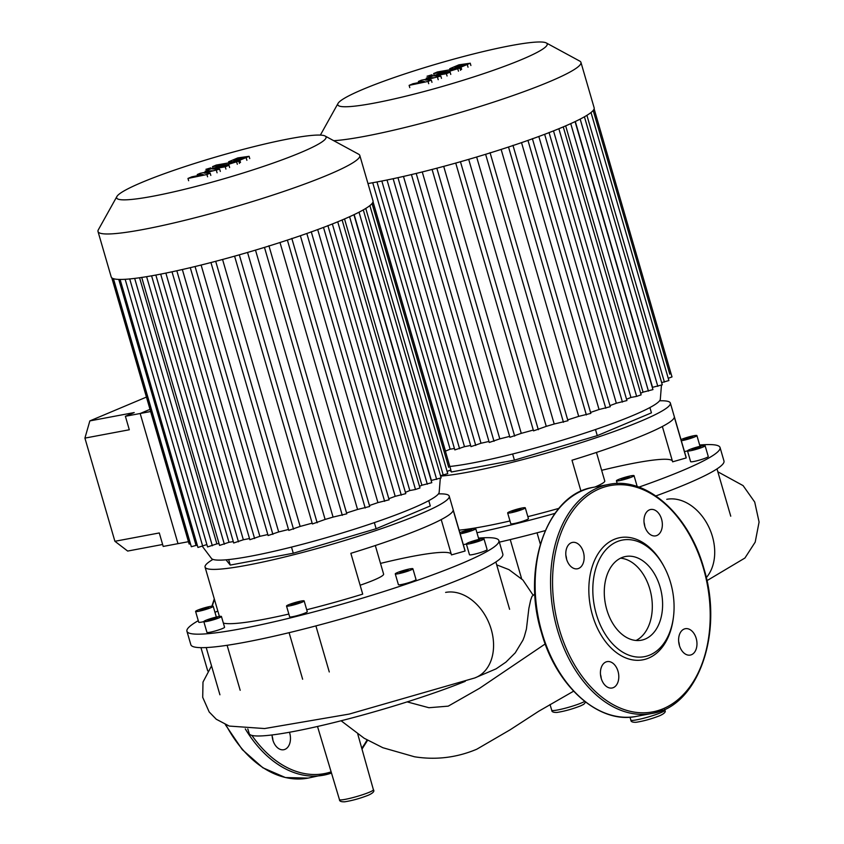 <?xml version="1.0" encoding="UTF-8"?>
<svg xmlns="http://www.w3.org/2000/svg" width="844" height="844" viewBox="0 0 844 844"><rect width="100%" height="100%" fill="white"/><g stroke="black" fill="none" stroke-linecap="round" stroke-linejoin="round"><path stroke-width="1.27" d="M478.506 538.113A162.438 17.27 163.8 0 1 498.909 540.603A162.438 17.27 163.8 0 1 461.278 563.665A162.438 17.27 163.8 0 1 290.937 617.787A162.438 17.27 163.8 0 1 186.925 631.238A162.438 17.27 163.8 0 1 198.277 620.678M214.977 612.343A162.438 17.27 163.8 0 1 217.836 611.067M498.909 540.603L502.834 554.086A162.438 17.27 163.8 0 1 495.111 562.463A162.438 17.27 163.8 0 1 465.202 577.159A162.438 17.27 163.8 0 1 417.263 595.242A162.438 17.27 163.8 0 1 298.154 630.457A162.438 17.27 163.8 0 1 207.561 647.485A162.438 17.27 163.8 0 1 190.85 644.732L186.925 631.238M375.316 545.53L383.609 574.099A42.379 4.505 163.8 0 1 373.797 580.113A42.379 4.505 163.8 0 1 360.124 585.23M438.426 493.898A127.127 13.515 163.8 0 1 449.23 496.166A127.127 13.515 163.8 0 1 449.282 496.747A127.127 13.515 163.8 0 1 328.305 545.361A127.127 13.515 163.8 0 1 205.06 567.105A127.127 13.515 163.8 0 1 205.018 566.514A127.127 13.515 163.8 0 1 212.973 559.403M449.23 496.166L465.002 550.457A127.127 13.515 163.8 0 1 465.055 551.037L453.196 510.24A127.127 13.515 163.8 0 1 350.851 553.316L362.709 594.123A127.127 13.515 163.8 0 1 306.71 609.748M288.838 614.052A127.127 13.515 163.8 0 1 223.365 623.104M302.025 602.215A9.178 0.981 163.8 0 1 292.393 605.275A9.178 0.981 163.8 0 1 286.517 606.034A9.178 0.981 163.8 0 1 288.637 604.737A9.178 0.981 163.8 0 1 298.27 601.677A9.178 0.981 163.8 0 1 304.146 600.917A9.178 0.981 163.8 0 1 302.025 602.215M304.146 600.917L307.279 611.71A9.178 0.981 163.8 0 1 305.159 613.008A9.178 0.981 163.8 0 1 295.527 616.067A9.178 0.981 163.8 0 1 289.65 616.827L286.517 606.034M412.874 568.719A9.178 0.981 163.8 0 1 412.895 568.761A9.178 0.981 163.8 0 1 404.55 572.2A9.178 0.981 163.8 0 1 395.287 573.92A9.178 0.981 163.8 0 1 395.266 573.878A9.178 0.981 163.8 0 1 403.611 570.438A9.178 0.981 163.8 0 1 412.874 568.719M416.018 579.511A9.178 0.981 163.8 0 1 416.039 579.554A9.178 0.981 163.8 0 1 407.684 582.993A9.178 0.981 163.8 0 1 398.421 584.713A9.178 0.981 163.8 0 1 398.4 584.67A9.178 0.981 163.8 0 1 398.4 584.628M480.922 538.978A9.178 0.981 163.8 0 1 483.981 538.831A9.178 0.981 163.8 0 1 478.97 541.226A9.178 0.981 163.8 0 1 469.422 543.821A9.178 0.981 163.8 0 1 466.352 543.958A9.178 0.981 163.8 0 1 471.363 541.574A9.178 0.981 163.8 0 1 480.922 538.978M483.981 538.831L487.125 549.623A9.178 0.981 163.8 0 1 482.103 552.008A9.178 0.981 163.8 0 1 472.556 554.603A9.178 0.981 163.8 0 1 469.486 554.751L466.352 543.958M459.832 532.669A9.178 0.981 163.8 0 1 466.289 530.412A9.178 0.981 163.8 0 1 475.763 528.671A9.178 0.981 163.8 0 1 467.618 532.058A9.178 0.981 163.8 0 1 460.17 533.83M198.646 611.288A9.178 0.981 163.8 0 1 195.586 611.425A9.178 0.981 163.8 0 1 200.598 609.041A9.178 0.981 163.8 0 1 210.145 606.446A9.178 0.981 163.8 0 1 213.215 606.298A9.178 0.981 163.8 0 1 208.204 608.693A9.178 0.981 163.8 0 1 198.646 611.288M203.815 621.638A9.178 0.981 163.8 0 1 201.779 622.07A9.178 0.981 163.8 0 1 198.72 622.218L195.586 611.425M213.279 619.844A9.178 0.981 163.8 0 1 203.805 621.585A9.178 0.981 163.8 0 1 211.95 618.209A9.178 0.981 163.8 0 1 221.434 616.468A9.178 0.981 163.8 0 1 213.279 619.844M221.434 616.468L224.567 627.25A9.178 0.981 163.8 0 1 216.423 630.637A9.178 0.981 163.8 0 1 206.938 632.378L203.805 621.585M428.763 500.65L430.292 505.936L376.139 528.734L293.279 553.231L230.254 565.079L228.661 559.572M293.279 553.231L291.496 547.102M230.254 565.079L226.013 559.825M376.139 528.734L374.356 522.615M210.61 620.087L207.993 620.393L209.998 619.338L217.246 617.66L210.61 620.087M214.629 617.966L214.882 618.821M209.998 619.338L210.23 620.129M200.883 609.526L208.774 607.427L203.541 609.632L200.017 610.296L200.883 609.526L201.051 610.106M205.261 608.091L205.514 608.988M468.958 530.18L471.574 529.863L469.57 530.929L462.322 532.606L468.958 530.18L469.211 531.034M464.337 531.541L464.559 532.332M479.55 539.96L470.794 542.829L479.55 539.96M476.027 540.624L476.29 541.521M471.648 542.059L471.817 542.639M408.264 570.354L399.898 572.295L408.264 570.354M403.727 570.892L404.012 571.852M466.363 544.011A9.178 0.981 163.8 0 1 463.303 544.623M296.866 603.544L290.769 604.684L298.354 602.205L299.894 602.268L296.866 603.544M298.354 602.205L298.544 602.838M293.796 603.418L294.05 604.283M465.055 551.037L451.477 554.909L441.212 519.587M451.192 553.928A113.001 12.006 -16.2 0 0 380.507 563.402M240.181 690.286L227.11 645.291M329.276 671.961L315.899 625.9M534.896 593.976L532.026 596.318L530.665 600.105L528.871 608.366L526.424 629.023L524.356 636.503L522.985 640.09L515.241 652.845L505.957 662.097L496.114 668.838L474.708 677.975A45.376 33.285 -112.8 0 0 490.438 626.892A45.376 33.285 -112.8 0 0 445.621 592.404M465.244 681.34A131.2 13.947 163.8 0 1 329.371 723.688A131.2 13.947 163.8 0 1 249.212 733.626L247.862 729.005M699.655 445.02A162.438 17.27 163.8 0 1 720.059 447.51A162.438 17.27 163.8 0 1 682.416 470.583A162.438 17.27 163.8 0 1 638.908 487.125M554.941 513.384A162.438 17.27 163.8 0 1 476.944 532.743M545.213 530.633A162.438 17.27 163.8 0 1 519.292 537.364A162.438 17.27 163.8 0 1 499.363 542.154M720.059 447.51L723.973 460.993A162.438 17.27 163.8 0 1 716.261 469.369A162.438 17.27 163.8 0 1 686.341 484.066A162.438 17.27 163.8 0 1 655.894 495.934M659.575 400.805A127.127 13.515 163.8 0 1 670.368 403.073A127.127 13.515 163.8 0 1 670.421 403.664A127.127 13.515 163.8 0 1 577.317 443.87A127.127 13.515 163.8 0 1 440.621 476.079M558.865 508.373A127.127 13.515 163.8 0 1 527.859 516.655M509.987 520.959A127.127 13.515 163.8 0 1 459.104 530.148M580.999 491.24L571.989 460.233A127.127 13.515 163.8 0 0 674.335 417.147L686.193 457.944L672.626 461.826L662.361 426.494M523.164 509.132A9.178 0.981 163.8 0 1 513.532 512.192A9.178 0.981 163.8 0 1 507.655 512.952A9.178 0.981 163.8 0 1 509.787 511.643A9.178 0.981 163.8 0 1 519.408 508.584A9.178 0.981 163.8 0 1 525.284 507.824A9.178 0.981 163.8 0 1 523.164 509.132M525.284 507.824L528.428 518.617A9.178 0.981 163.8 0 1 526.297 519.915A9.178 0.981 163.8 0 1 516.665 522.974A9.178 0.981 163.8 0 1 510.789 523.734L507.655 512.952M634.023 475.626A9.178 0.981 163.8 0 1 634.044 475.668A9.178 0.981 163.8 0 1 625.689 479.107A9.178 0.981 163.8 0 1 616.426 480.837A9.178 0.981 163.8 0 1 616.405 480.795A9.178 0.981 163.8 0 1 624.76 477.356A9.178 0.981 163.8 0 1 634.023 475.626M702.06 445.885A9.178 0.981 163.8 0 1 705.13 445.748A9.178 0.981 163.8 0 1 700.119 448.132A9.178 0.981 163.8 0 1 690.561 450.728A9.178 0.981 163.8 0 1 687.491 450.865A9.178 0.981 163.8 0 1 692.513 448.481A9.178 0.981 163.8 0 1 702.06 445.885M705.13 445.748L708.264 456.541A9.178 0.981 163.8 0 1 703.252 458.925A9.178 0.981 163.8 0 1 693.694 461.52A9.178 0.981 163.8 0 1 690.624 461.657L687.491 450.865M680.981 439.587A9.178 0.981 163.8 0 1 687.427 437.319A9.178 0.981 163.8 0 1 696.912 435.578A9.178 0.981 163.8 0 1 688.757 438.964A9.178 0.981 163.8 0 1 681.308 440.737M649.901 407.557L651.441 412.843L597.278 435.641L514.418 460.138L451.403 471.986L450.844 470.066M514.418 460.138L512.635 454.009M451.403 471.986L450.147 470.435M597.278 435.641L595.505 429.533M690.107 437.087L692.724 436.77L690.708 437.836L683.461 439.513L690.107 437.087L690.35 437.941M685.476 438.458L685.708 439.249M700.689 446.877L691.932 449.736L700.689 446.877M697.176 447.531L697.429 448.428M692.787 448.966L692.956 449.546M629.402 477.261L621.036 479.202L629.402 477.261M624.876 477.799L625.151 478.759M687.512 450.918A9.178 0.981 163.8 0 1 684.452 451.529M518.005 510.451L511.907 511.601L519.493 509.111L521.033 509.175L518.005 510.451M519.493 509.111L519.682 509.744M514.935 510.325L515.188 511.2M670.368 403.073L686.14 457.364A127.127 13.515 163.8 0 1 686.193 457.944M672.341 460.835A113.001 12.006 -16.2 0 0 601.645 470.319M596.455 452.437L604.758 481.006A42.379 4.505 163.8 0 1 594.957 487.02M540.318 544.095L537.037 532.807M621.627 557.694A42.59 28.58 79.4 0 0 605.992 606.636A42.59 28.58 79.4 0 0 641.313 640.216A42.59 28.58 79.4 0 0 645.259 639.024A42.59 28.58 79.4 0 0 660.894 590.083A42.59 28.58 79.4 0 0 625.573 556.502A42.59 28.58 79.4 0 0 621.627 557.694M664.196 566.915L663.606 565.807A62.15 41.704 79.4 0 0 614.137 539.4A62.15 41.704 79.4 0 0 592.467 615.128A62.15 41.704 79.4 0 0 648.625 658.088A62.15 41.704 79.4 0 0 673.364 617.734L673.523 616.479A59.323 39.816 79.4 0 0 664.196 566.915A59.323 39.816 79.4 0 0 616.985 541.711A59.323 39.816 79.4 0 0 596.286 613.999A59.323 39.816 79.4 0 0 649.901 655.007A59.323 39.816 79.4 0 0 673.523 616.479M678.671 641.545A13.42 9.01 -100.6 0 1 678.703 641.651A13.42 9.01 -100.6 0 1 679.42 645.533M679.388 645.438A13.42 9.01 79.4 0 0 690.276 655.081A13.42 9.01 79.4 0 0 696.194 638.359A13.42 9.01 79.4 0 0 685.317 628.706A13.42 9.01 79.4 0 0 679.388 645.438M644.035 522.331A13.42 9.01 -100.6 0 1 644.784 526.318M656.885 535.497A13.42 9.01 79.4 0 0 661.812 520.073A13.42 9.01 79.4 0 0 650.682 509.491A13.42 9.01 79.4 0 0 649.437 509.871A13.42 9.01 79.4 0 0 644.51 525.284A13.42 9.01 79.4 0 0 655.64 535.866A13.42 9.01 79.4 0 0 656.885 535.497M565.849 555.246A13.42 9.01 -100.6 0 1 565.881 555.341A13.42 9.01 -100.6 0 1 566.598 559.234M583.373 552.06A13.42 9.01 79.4 0 0 572.496 542.407A13.42 9.01 79.4 0 0 566.567 559.129A13.42 9.01 79.4 0 0 577.454 568.782A13.42 9.01 79.4 0 0 583.373 552.06M605.886 661.991A13.42 9.01 79.4 0 0 600.96 677.415A13.42 9.01 79.4 0 0 612.09 687.997A13.42 9.01 79.4 0 0 613.335 687.628A13.42 9.01 79.4 0 0 618.262 672.204A13.42 9.01 79.4 0 0 607.131 661.622A13.42 9.01 79.4 0 0 605.886 661.991M600.485 674.461A13.42 9.01 -100.6 0 1 601.234 678.449M636.028 640.469A42.59 28.58 79.4 0 0 651.241 595.009A42.59 28.58 79.4 0 0 620.562 558.179M289.46 732.265A13.42 9.01 -100.6 0 1 285.008 749.345A13.42 9.01 -100.6 0 1 283.763 749.725A13.42 9.01 -100.6 0 1 272.095 734.955M272.918 740.177A13.42 9.01 79.4 0 0 272.169 736.19M367.963 183.549A136.306 14.485 -16.2 0 0 377.89 181.787A136.306 14.485 -16.2 0 0 394.391 178.443A136.306 14.485 -16.2 0 0 413.043 174.191A136.306 14.485 -16.2 0 0 434.132 168.916A136.306 14.485 -16.2 0 0 458.271 162.354A136.306 14.485 -16.2 0 0 487.864 153.608A136.306 14.485 -16.2 0 0 511.242 146.117A136.306 14.485 -16.2 0 0 531.076 139.292A136.306 14.485 -16.2 0 0 548.083 133.004A136.306 14.485 -16.2 0 0 562.579 127.18A136.306 14.485 -16.2 0 0 574.648 121.821A136.306 14.485 -16.2 0 0 584.206 116.926A136.306 14.485 -16.2 0 0 590.937 112.569A136.306 14.485 -16.2 0 0 594.123 108.876A136.306 14.485 -16.2 0 0 594.155 107.832L580.946 62.372A136.306 14.485 -16.2 0 0 579.765 61.106L546.258 42.928A109.045 11.594 163.8 0 1 492.664 70.558A109.045 11.594 163.8 0 1 374.198 103.116A109.045 11.594 163.8 0 1 338.022 103.432A109.045 11.594 163.8 0 1 402.43 74.715A109.045 11.594 163.8 0 1 510.778 45.629A109.045 11.594 163.8 0 1 546.258 42.928M333.76 140.705A136.306 14.485 -16.2 0 0 364.692 136.338A136.306 14.485 -16.2 0 0 506.527 97.799A136.306 14.485 -16.2 0 0 580.946 62.372M575.302 121.504L652.528 387.333A125.714 13.367 163.8 0 1 652.317 387.459M565.67 125.861L643.033 392.154A125.714 13.367 163.8 0 1 640.649 393.251M553.506 130.883L630.943 397.45A125.714 13.367 163.8 0 1 626.543 399.254M538.831 136.485L616.331 403.232A125.714 13.367 163.8 0 1 609.948 405.616M521.529 142.636L599.061 409.509A125.714 13.367 163.8 0 1 590.557 412.431M501.136 149.42L578.689 416.366A125.714 13.367 163.8 0 1 567.696 419.869M476.649 157.016L554.213 424.004A125.714 13.367 163.8 0 1 546.258 426.357L468.694 159.368M533.303 430.05A125.714 13.367 163.8 0 1 521.265 433.352L443.701 166.373M509.639 436.39A125.714 13.367 163.8 0 1 499.806 438.859L422.264 171.944M488.961 441.444A125.714 13.367 163.8 0 1 481.006 443.248L403.485 176.428M470.646 445.453A125.714 13.367 163.8 0 1 464.485 446.676L387.016 179.994M449.831 466.479A118.656 12.607 -16.2 0 0 472.028 463.071A118.656 12.607 -16.2 0 0 593.406 430.24A118.656 12.607 -16.2 0 0 660.324 399.212L661.443 385.297M454.42 448.491A125.714 13.367 163.8 0 1 450.137 449.187L372.731 182.737M450.137 449.187L445.389 451.181M376.983 181.956L454.832 449.905L464.485 446.676M393.146 178.717L470.984 446.624L481.006 443.248M411.429 174.581L489.256 442.467L499.806 438.859M432.086 169.444L509.903 437.297L521.265 433.352M455.739 163.071L533.535 430.873L546.258 426.357M490.058 152.658L567.949 420.734L554.213 424.004M512.962 145.326L590.842 413.391L578.689 416.366M532.385 138.638L610.265 406.713L599.061 409.509M549.033 132.476L626.923 400.552L616.331 403.232M558.865 128.721L636.629 396.385L630.943 397.45M643.033 392.154L652.939 389.601L575.081 121.62M652.528 387.333L662.297 384.811L584.428 116.799M661.654 382.606L668.891 380.538L591.011 112.505M668.237 378.302L672.003 376.92L594.123 108.865M636.629 396.385L641.113 394.855L563.264 126.895M116.883 196.525L98.326 229.821A136.306 14.485 -16.2 0 0 98.01 231.52L111.218 276.98A136.306 14.485 -16.2 0 0 113.486 278.689A136.306 14.485 -16.2 0 0 120.259 279.438A136.306 14.485 -16.2 0 0 130.081 278.91A136.306 14.485 -16.2 0 0 142.341 277.349A136.306 14.485 -16.2 0 0 156.752 274.88A136.306 14.485 -16.2 0 0 173.252 271.536A136.306 14.485 -16.2 0 0 191.904 267.284A136.306 14.485 -16.2 0 0 212.994 262.009A136.306 14.485 -16.2 0 0 237.122 255.447A136.306 14.485 -16.2 0 0 266.715 246.701A136.306 14.485 -16.2 0 0 290.093 239.211A136.306 14.485 -16.2 0 0 309.938 232.385A136.306 14.485 -16.2 0 0 326.944 226.097A136.306 14.485 -16.2 0 0 341.43 220.273A136.306 14.485 -16.2 0 0 353.509 214.914A136.306 14.485 -16.2 0 0 363.068 210.019A136.306 14.485 -16.2 0 0 369.799 205.662A136.306 14.485 -16.2 0 0 372.985 201.969A136.306 14.485 -16.2 0 0 373.016 200.914L359.808 155.465A136.306 14.485 -16.2 0 0 358.626 154.199L325.119 136.021A109.045 11.594 163.8 0 1 271.515 163.652A109.045 11.594 163.8 0 1 153.059 196.209A109.045 11.594 163.8 0 1 116.883 196.525A109.045 11.594 163.8 0 1 181.291 167.808A109.045 11.594 163.8 0 1 289.629 138.711A109.045 11.594 163.8 0 1 325.119 136.021M98.01 231.52A136.306 14.485 -16.2 0 0 143.543 229.42A136.306 14.485 -16.2 0 0 285.377 190.892A136.306 14.485 -16.2 0 0 359.808 155.465M354.163 214.598L431.389 480.426A125.714 13.367 163.8 0 1 431.168 480.552M344.531 218.955L421.894 485.237A125.714 13.367 163.8 0 1 419.5 486.344M332.357 223.976L409.804 490.543A125.714 13.367 163.8 0 1 405.405 492.347M317.692 229.568L395.192 496.325A125.714 13.367 163.8 0 1 388.799 498.698M300.38 235.729L377.922 502.602A125.714 13.367 163.8 0 1 369.419 505.524M279.997 242.513L357.55 509.459A125.714 13.367 163.8 0 1 346.557 512.962M255.5 250.109L333.074 517.087A125.714 13.367 163.8 0 1 325.119 519.44L247.545 252.451M312.153 523.143A125.714 13.367 163.8 0 1 300.126 526.434L222.563 259.467M288.5 529.483A125.714 13.367 163.8 0 1 278.668 531.942L201.115 265.037M267.812 534.537A125.714 13.367 163.8 0 1 259.857 536.33L182.346 269.521M249.497 538.535A125.714 13.367 163.8 0 1 243.346 539.759L165.867 273.087M202.402 546.416L211.475 558.454A118.656 12.607 -16.2 0 0 250.879 556.164A118.656 12.607 -16.2 0 0 372.257 523.333A118.656 12.607 -16.2 0 0 439.175 492.295L440.294 478.379M233.282 541.584A125.714 13.367 163.8 0 1 228.998 542.281L151.582 275.819M219.06 543.62A125.714 13.367 163.8 0 1 216.887 543.852L139.577 277.75M150.633 411.534L140.178 413.497L150.01 409.361L140.178 413.497L178 543.652L163.198 546.437L159.284 532.954L114.9 541.289L84.917 438.11L89.844 420.903L134.228 412.558L125.387 416.282L129.301 429.765L84.917 438.11M188.455 541.69L178 543.652L140.178 413.497L125.387 416.282M206.875 544.538L197.95 547.461L120.07 279.385M216.887 543.852L207.571 546.933L129.691 278.868M228.998 542.281L219.577 545.414L141.697 277.338M155.845 275.049L233.693 542.998L243.346 539.759M172.007 271.8L249.845 539.717L259.857 536.33M190.28 267.664L268.107 535.55L278.668 531.942M210.947 262.537L288.764 530.391L300.126 526.434M234.59 256.165L312.396 523.966L325.119 519.44M268.919 245.752L346.8 513.817L333.074 517.087M291.813 238.409L369.704 506.484L357.55 509.459M311.246 231.731L389.126 499.806L377.922 502.602M327.894 225.57L405.774 493.645L395.192 496.325M337.727 221.814L415.491 489.478L409.804 490.543M421.894 485.237L431.79 482.694L353.931 214.703M431.389 480.426L441.159 477.904L363.289 209.892M440.515 475.699L447.742 473.632L369.872 205.598M447.098 471.395L450.865 470.013L372.985 201.959M415.491 489.478L419.974 487.948L342.115 219.989M111.798 277.834L189.13 544.021L190.501 543.895M197.253 545.066L191.324 546.722L113.434 278.657M455.813 66.56L465.223 64.745L457.374 67.056L454.737 67.193L455.813 66.56L456.013 67.235M453.65 68.628L449.736 68.712L458.988 64.809L470.235 63.226L460.982 67.119L453.65 68.628L453.924 69.567M470.224 63.184L470.889 65.505M461.636 69.398L460.982 67.119M449.303 71.329L433.668 73.534L437.392 71.972L459.917 68.016L449.303 71.329L449.567 72.225M434.09 74.989L433.668 73.534M460.571 70.295L459.917 68.016M431.938 74.789L432.307 75.253L427.053 76.234L431.938 74.789L432.402 75.58M425.355 80.032L431.316 80.053L428.056 81.425L409.118 85.36L412.959 83.735L424.31 81.457L418.402 81.446L421.314 80.222L433.32 77.669L426.315 78.112L439.724 73.618L450.116 72.141L446.392 73.713L433.626 75.897L440.811 76.055L425.355 80.032M431.97 82.332L431.316 80.053M428.72 83.704L428.056 81.425M409.783 87.628L409.118 85.36M418.729 82.585L418.402 81.446M426.6 79.093L426.315 78.112M450.78 74.42L450.116 72.141M447.056 75.992L446.392 73.713M441.475 78.334L440.811 76.055M438.215 79.705L437.551 77.426M234.674 159.653L244.085 157.828L236.236 160.149L233.598 160.286L234.674 159.653L234.875 160.328M232.511 161.721L228.597 161.795L237.839 157.902L249.085 156.319L239.833 160.212L232.511 161.721L232.786 162.66M240.498 162.481L239.833 160.212M228.165 164.422L212.53 166.627L216.254 165.055L238.768 161.109L228.165 164.422L228.418 165.308M212.952 168.072L212.53 166.627M239.432 163.388L238.768 161.109M210.789 167.882L211.169 168.336L205.904 169.327L210.789 167.882L211.264 168.663M204.206 173.115L210.167 173.147L206.917 174.518L187.98 178.443L191.82 176.829L203.161 174.55L197.253 174.539L200.165 173.315L212.171 170.762L205.166 171.205L210.093 169.127L218.585 166.711L228.977 165.234L225.253 166.806L212.477 168.979L219.672 169.148L204.206 173.115M210.831 175.425L210.167 173.147M207.571 176.797L206.917 174.518M188.634 180.721L187.98 178.443M197.591 175.668L197.253 174.539M205.451 172.187L205.166 171.205M229.631 167.513L228.977 165.234M225.918 169.074L225.253 166.806M220.326 171.427L219.672 169.148M217.077 172.798L216.412 170.52M162.628 544.486L127.666 551.058L114.9 541.289M146.434 397.081L89.844 420.903M317.513 726.484L339.457 799.606A17.682 1.878 -16.2 0 0 345.354 799.331A17.682 1.878 -16.2 0 0 369.313 792.252A17.682 1.878 -16.2 0 0 373.407 789.741L357.793 734.164M630.858 720.101A17.682 1.878 -16.2 0 0 642.189 718.624A17.682 1.878 -16.2 0 0 660.725 712.737A17.682 1.878 -16.2 0 0 664.819 710.237C666.159 711.724 664.471 713.549 659.755 715.712C651.389 718.961 643.497 721.145 636.091 722.285C632.525 722.411 630.784 721.683 630.858 720.101L629.983 717.178M550.024 704.508L551.744 710.247A17.682 1.878 -16.2 0 0 557.652 709.973A17.682 1.878 -16.2 0 0 581.611 702.883A17.682 1.878 -16.2 0 0 584.692 701.396M407.156 701.891L428.931 707.726L448.238 706.143L479.677 688.229L545.213 643.94M474.592 678.017A45.376 33.285 -112.8 0 0 474.708 677.975L349.216 714.077L264.626 728.551L229.241 726.072L216.275 719.246L209.185 711.967L202.708 697.334L202.993 682.079L211.527 665.895M706.259 577.655A45.376 33.285 -112.8 0 0 708.253 525.875A45.376 33.285 -112.8 0 0 666.76 499.31M541.943 632.557A116.535 78.207 79.4 0 0 636.45 716.366C599.029 724.5 556.301 686.404 541.468 632.578C521.202 567.949 547.218 493.94 593.385 487.315A116.535 78.207 79.4 0 0 582.592 490.564A116.535 78.207 79.4 0 0 541.943 632.557M593.385 487.315L608.819 484.414A116.535 78.207 79.4 0 0 598.027 487.663A116.535 78.207 79.4 0 0 557.378 629.656A116.535 78.207 79.4 0 0 651.884 713.465A116.535 78.207 79.4 0 0 662.677 710.215M663.321 708.675A115.122 77.258 79.4 0 0 703.474 568.402A115.122 77.258 79.4 0 0 599.451 488.824A115.122 77.258 79.4 0 0 559.287 629.096A115.122 77.258 79.4 0 0 663.321 708.675M245.287 728.889A116.535 78.207 79.4 0 0 323.568 775.193A116.535 78.207 79.4 0 0 331.481 773.051L308.123 778.094A116.535 78.207 79.4 0 1 225.928 724.848M214.45 599.388A116.535 78.207 79.4 0 0 212.266 606.15M361.759 748.28A115.122 77.258 79.4 0 0 367.077 739.945M247.693 728.994A115.122 77.258 79.4 0 0 248.02 729.522M251.902 735.419A115.122 77.258 79.4 0 0 331.122 771.859M373.037 201.758L445.484 451.15M381.836 181.038L459.6 448.723M397.957 177.662L475.752 445.453M416.208 173.431L494.025 441.285M436.844 168.209L514.671 436.126M460.455 161.732L538.314 429.702M485.616 154.304L563.465 422.264M508.521 147.014L586.358 414.931M527.964 140.399L605.781 408.243M544.644 134.312L622.439 402.082M570.734 123.625L648.456 391.131M580.176 119.099L657.814 386.341M586.907 115.343L664.407 382.079M125.155 279.29L202.729 546.279M134.671 278.404L212.34 545.762M146.613 276.674L224.346 544.232M160.687 274.121L238.462 541.816M176.818 270.755L254.614 538.546M195.059 266.525L272.886 534.379M215.695 261.302L293.533 529.209M239.316 254.825L317.165 522.784M264.467 247.387L342.316 515.357M287.382 240.107L365.22 508.014M306.826 233.482L384.642 501.336M323.505 227.405L401.29 495.175M349.595 216.718L427.307 484.224M359.027 212.192L436.675 479.434M365.768 208.426L443.258 475.161M118.772 279.406L196.093 545.551M112.948 278.499L190.069 543.979M458.535 66.887L458.197 65.737M462.85 65.864L462.565 64.872M450.158 70.168L449.757 68.775M468.03 67.204L467.365 64.925M458.461 71.181L457.796 68.913M436.559 76.224L436.242 75.148M237.396 159.98L237.058 158.82M241.7 158.957L241.416 157.965M229.019 163.251L228.608 161.869M249.75 158.588L249.085 156.319M246.891 160.297L246.226 158.018M237.312 164.274L236.658 161.995M215.41 169.317L215.104 168.241M219.398 616.436L205.06 567.105M416.039 579.554L412.895 568.761M478.886 539.411L475.763 528.671M216.338 617.038L213.215 606.298M398.4 584.67L395.266 573.878M207.719 670.906L200.956 647.654M509.597 609.284L495.861 561.977M302.637 679.241L289.102 632.673M219.925 694.791L206.2 647.559M373.407 789.741C374.757 791.239 373.069 793.065 368.343 795.217C359.977 798.466 352.096 800.661 344.69 801.8C341.113 801.927 339.372 801.199 339.457 799.606M585.662 702.155L583.763 704.307L580.64 705.858C572.274 709.108 564.393 711.292 556.987 712.431C553.411 712.558 551.67 711.83 551.744 710.247M573.593 691.194L538.757 711.218L510.092 729.817L476.797 749.208C456.741 757.659 435.968 760.18 414.488 756.773L382.859 747.721L364.165 738.247L341.113 720.776M533.102 595.168L522.9 580.028L508.964 569.637L496.694 564.858M664.587 709.393L664.819 710.237M717.843 471.796L743.1 485.616L754.715 502.064L759.083 522.046L755.201 542.112L744.925 558.032L706.924 580.672M637.178 486.46L634.044 475.668M700.024 446.318L696.912 435.578M617.196 483.506L616.405 480.795M730.746 516.19L716.999 468.895M521.624 578.752L510.24 539.58M636.45 716.366L651.884 713.465C698.051 706.839 724.068 632.831 703.801 568.202C688.968 514.376 646.24 476.28 608.819 484.414M211.886 606.182L214.292 598.85M225.316 724.595L242.302 749.63L262.864 767.776L285.409 777.546L308.123 778.094M361.992 749.124L367.604 740.251M338.022 103.432L320.372 135.103M669.809 374.219L593.184 110.459M448.67 467.302L372.046 203.552"/></g></svg>
